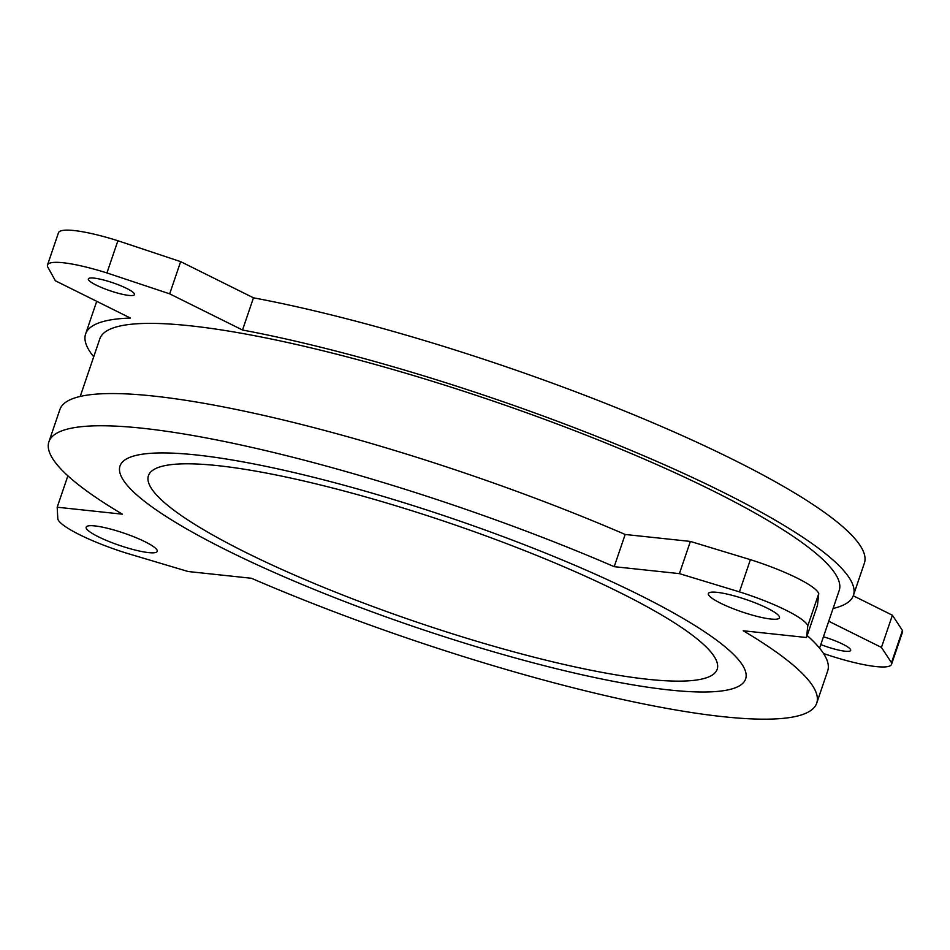 <?xml version="1.0" encoding="UTF-8"?>
<svg xmlns="http://www.w3.org/2000/svg" width="950" height="950" viewBox="0 0 950 950"><rect width="100%" height="100%" fill="white"/><g stroke="black" fill="none" stroke-linecap="round" stroke-linejoin="round"><path stroke-width="1.43" d="M80.216 396.447L99.833 338.806A390.509 67.806 18.8 0 1 325.909 351.488A390.509 67.806 18.8 0 1 712.393 490.58A390.509 67.806 18.8 0 1 839.194 590.496L819.577 648.137M619.637 592.42A300.39 52.167 18.8 0 1 717.179 669.275A300.39 52.167 18.8 0 1 543.281 659.514A300.39 52.167 18.8 0 1 245.991 552.532A300.39 52.167 18.8 0 1 148.449 475.665A300.39 52.167 18.8 0 1 322.347 485.426A300.39 52.167 18.8 0 1 619.637 592.42M227.311 550.537A330.434 57.38 18.8 0 1 120.009 465.987A330.434 57.38 18.8 0 1 311.303 476.722A330.434 57.38 18.8 0 1 638.317 594.403A330.434 57.38 18.8 0 1 745.619 678.965A330.434 57.38 18.8 0 1 554.325 668.218A330.434 57.38 18.8 0 1 227.311 550.537M148.592 552.615A37.549 6.519 18.8 0 1 108.264 541.203A37.549 6.519 18.8 0 1 86.165 527.155A37.549 6.519 18.8 0 1 123.809 533.092A37.549 6.519 18.8 0 1 157.249 551.368A37.549 6.519 18.8 0 1 148.592 552.615M770.806 619.032A37.549 6.519 18.8 0 1 730.479 607.62A37.549 6.519 18.8 0 1 708.379 593.584A37.549 6.519 18.8 0 1 746.023 599.509A37.549 6.519 18.8 0 1 779.463 617.785A37.549 6.519 18.8 0 1 770.806 619.032M196.258 454.955A330.434 57.38 18.8 0 1 551.131 555.37A330.434 57.38 18.8 0 1 745.619 678.965A330.434 57.38 18.8 0 1 414.319 626.786A330.434 57.38 18.8 0 1 120.009 465.987A330.434 57.38 18.8 0 1 196.258 454.955M126.196 553.066L188.148 571.52L251.417 578.265A405.531 70.419 -161.2 0 0 816.715 703.166A405.531 70.419 -161.2 0 0 743.232 630.764L806.502 637.521L807.797 625.824A67.521 11.721 -161.2 0 0 739.432 591.874L679.404 573.634L614.211 566.675A405.531 70.419 -161.2 0 0 48.913 441.786A405.531 70.419 -161.2 0 0 122.396 514.176L57.19 507.217L57.831 519.116A67.521 11.721 -161.2 0 0 126.196 553.066M67.877 475.831L57.19 507.217M48.913 441.786L59.874 409.581A405.531 70.419 18.8 0 1 625.171 534.47L614.211 566.675M625.171 534.47L690.377 541.429L679.404 573.634M690.377 541.429L750.405 559.669L739.432 591.874M750.405 559.669A67.521 11.721 18.8 0 1 818.758 593.619L807.797 625.824M818.758 593.619L817.463 605.316L806.502 637.521M807.179 635.538A405.531 70.419 18.8 0 1 827.676 670.961L816.715 703.166M823.436 636.785A24.344 4.228 18.8 0 1 842.757 644.159A24.344 4.228 18.8 0 1 850.666 650.394A24.344 4.228 18.8 0 1 820.8 644.563M126.564 288.373A24.344 4.228 18.8 0 1 134.461 294.607A24.344 4.228 18.8 0 1 110.058 290.759A24.344 4.228 18.8 0 1 88.362 278.908A24.344 4.228 18.8 0 1 102.457 279.704A24.344 4.228 18.8 0 1 126.564 288.373M853.266 595.769L892.406 615.22L902.453 630.491L891.492 662.696L881.446 647.425L828.732 621.241M892.406 615.22L881.446 647.425M902.453 630.491A67.521 11.721 18.8 0 1 902.5 632.094L891.539 664.311A67.521 11.721 -161.2 0 0 891.492 662.696M823.579 653.564L832.105 656.355A67.521 11.721 -161.2 0 0 891.539 664.311M47.5 265.002L58.461 232.797A67.521 11.721 18.8 0 1 117.895 240.742L106.934 272.947A67.521 11.721 -161.2 0 0 47.5 265.002A67.521 11.721 -161.2 0 0 47.547 266.606L55.373 280.772L130.423 318.06A405.531 70.419 -161.2 0 0 85.619 333.961L96.579 301.756A405.531 70.419 18.8 0 1 96.734 301.328M85.619 333.961A405.531 70.419 -161.2 0 0 93.718 356.772M117.895 240.742L180.654 261.642L169.682 293.847L106.934 272.947M180.654 261.642L253.472 297.813L242.511 330.018L169.682 293.847M253.472 297.813A405.531 70.419 18.8 0 1 664.584 427.821A405.531 70.419 18.8 0 1 864.381 563.136L853.421 595.341A405.531 70.419 -161.2 0 0 653.624 460.026A405.531 70.419 -161.2 0 0 242.511 330.018M833.079 608.475A405.531 70.419 -161.2 0 0 853.421 595.341"/></g></svg>
